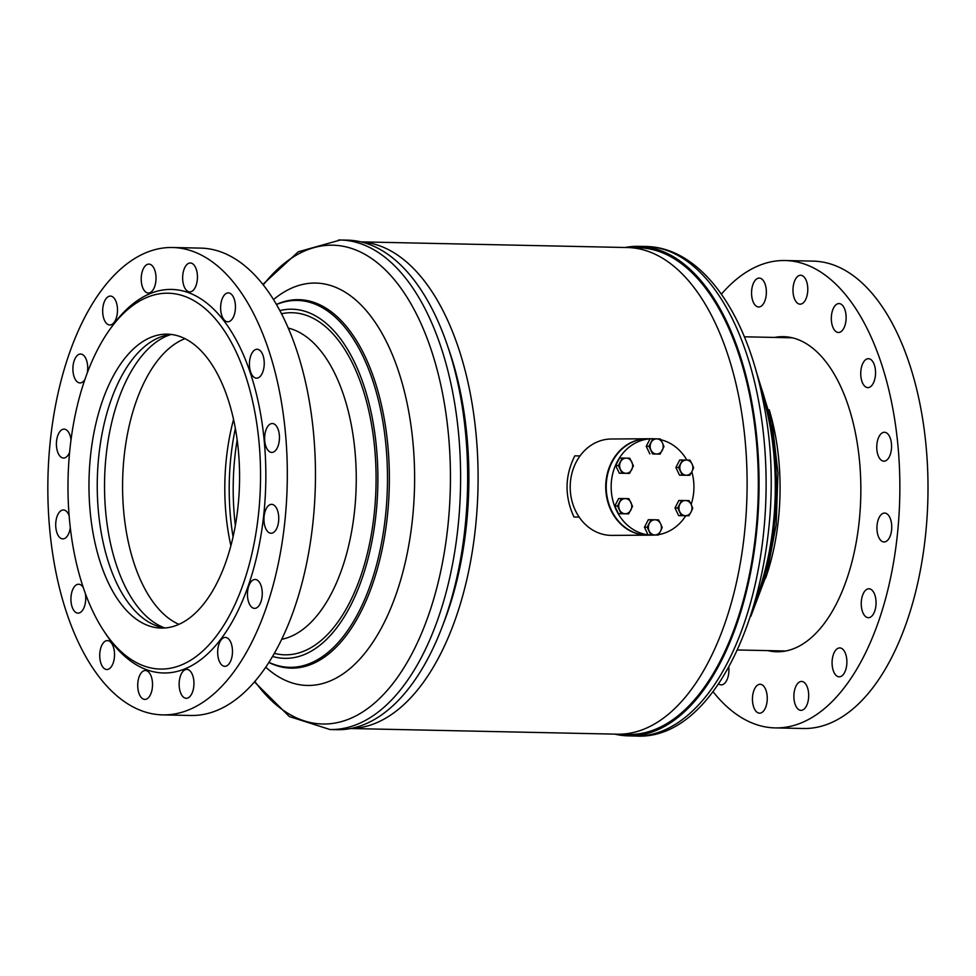 <?xml version="1.0" encoding="UTF-8"?>
<svg xmlns="http://www.w3.org/2000/svg" width="976" height="976" viewBox="0 0 976 976"><rect width="100%" height="100%" fill="white"/><g stroke="black" fill="none" stroke-linecap="round" stroke-linejoin="round"><path stroke-width="1.46" d="M361.01 241.877L627.605 247.55A243.378 124.611 91.2 0 1 747.043 491.782A243.378 124.611 91.2 0 1 619.04 734.196A243.378 124.611 91.2 0 1 617.259 734.184L350.665 728.523M361.266 241.938A243.378 124.611 91.2 0 1 477.996 487.793A243.378 124.611 91.2 0 1 350.933 728.474M579.158 517.085L573.961 516.975C564.482 496.308 564.762 475.934 574.815 455.841L580.012 455.951M448.35 348.127A234.289 119.95 91.2 0 1 442.445 626.08M655.03 535.043A48.19 41.395 -90.4 0 1 652.859 535.129A48.19 41.395 -90.4 0 1 651.492 535.104A48.19 41.395 -90.4 0 1 648.723 534.909M648.064 534.836A48.19 41.395 -90.4 0 1 611.171 485.658A48.19 41.395 -90.4 0 1 650.077 438.822L652.81 438.785L648.955 446.288L652.602 453.95L660.118 454.108L663.985 446.605L662.375 442.775L660.337 438.944L652.81 438.785M650.345 438.797A48.19 41.395 -90.4 0 1 652.236 438.736A48.19 41.395 -90.4 0 1 653.603 438.761A48.19 41.395 -90.4 0 1 654.969 438.822M652.859 535.129L647.93 535.153A48.19 41.395 -90.4 0 1 646.551 535.141A48.19 41.395 -90.4 0 1 606.218 486.438A48.19 41.395 -90.4 0 1 647.295 438.773L652.236 438.736M660.776 439.725A48.19 41.395 -90.4 0 1 686.872 460.074M691.813 471.774A48.19 41.395 -90.4 0 1 691.142 504.433M685.762 515.779A48.19 41.395 -90.4 0 1 658.605 534.616M628.69 513.84L618.43 513.693L628.69 513.84L632.546 506.337L628.898 498.675L621.383 498.516L617.515 506.019L621.163 513.681M618.43 513.693L614.782 506.032L618.65 498.541L621.383 498.516M614.782 506.032L617.515 506.019M619.662 502.274A7.576 6.515 -90.4 0 1 625.36 498.602A7.576 6.515 -90.4 0 1 630.947 502.506A7.576 6.515 -90.4 0 1 630.838 510.082A7.576 6.515 89.6 0 1 625.14 513.754A7.576 6.515 -90.4 0 1 619.565 509.85A7.576 6.515 -90.4 0 1 619.662 502.274M658.349 535.043L648.088 534.897L658.349 535.043L660.496 531.286L662.204 527.54L660.593 523.709L658.556 519.879L655.018 519.793L651.041 519.72L647.173 527.223L650.821 534.885M648.088 534.897L644.441 527.235L648.308 519.732L651.041 519.72M644.441 527.235L647.173 527.223M649.321 523.465A7.576 6.515 -90.4 0 1 655.018 519.793A7.576 6.515 -90.4 0 1 660.593 523.709A7.576 6.515 -90.4 0 1 660.496 531.286A7.576 6.515 89.6 0 1 654.798 534.958A7.576 6.515 -90.4 0 1 649.223 531.054A7.576 6.515 -90.4 0 1 649.321 523.465M660.118 454.108L652.602 453.95M649.87 453.962L646.222 446.3L650.077 438.81M646.222 446.3L648.955 446.288M651.102 442.531A7.576 6.515 -90.4 0 1 656.799 438.871A7.576 6.515 -90.4 0 1 662.375 442.775A7.576 6.515 -90.4 0 1 662.277 450.351A7.576 6.515 89.6 0 1 656.58 454.023A7.576 6.515 -90.4 0 1 650.992 450.119A7.576 6.515 -90.4 0 1 651.102 442.531M689.776 475.3L679.528 475.166L689.776 475.3L691.935 471.554L693.643 467.809L692.033 463.978L689.995 460.147L686.445 460.062L682.468 459.989L678.613 467.492L682.261 475.141M679.528 475.166L675.88 467.504L679.735 460.001L682.468 459.989M675.88 467.504L678.613 467.492M680.76 463.734A7.576 6.515 -90.4 0 1 686.445 460.062A7.576 6.515 -90.4 0 1 692.033 463.978A7.576 6.515 -90.4 0 1 691.935 471.554A7.576 6.515 89.6 0 1 686.238 475.227A7.576 6.515 -90.4 0 1 680.65 471.31A7.576 6.515 -90.4 0 1 680.76 463.734M688.885 515.767L678.637 515.633L688.885 515.767L691.045 512.022L692.753 508.276L691.142 504.446L689.105 500.615L685.567 500.529L681.59 500.456L677.722 507.947L681.37 515.609M678.637 515.633L674.989 507.971L678.845 500.468L681.59 500.456M674.989 507.971L677.722 507.947M679.869 504.202A7.576 6.515 -90.4 0 1 685.567 500.529A7.576 6.515 -90.4 0 1 691.142 504.446A7.576 6.515 -90.4 0 1 691.045 512.022A7.576 6.515 89.6 0 1 685.347 515.694A7.576 6.515 -90.4 0 1 679.76 511.778A7.576 6.515 -90.4 0 1 679.869 504.202M629.569 473.372L619.321 473.226L629.569 473.372L633.436 465.869L629.788 458.208L622.273 458.049L618.406 465.552L622.054 473.214M619.321 473.226L615.673 465.576L619.54 458.073L622.273 458.049M615.673 465.576L618.406 465.552M620.553 461.807A7.576 6.515 -90.4 0 1 626.25 458.134A7.576 6.515 -90.4 0 1 631.826 462.038A7.576 6.515 -90.4 0 1 631.728 469.627A7.576 6.515 89.6 0 1 626.031 473.287A7.576 6.515 -90.4 0 1 620.455 469.383A7.576 6.515 -90.4 0 1 620.553 461.807M647.686 535.153A48.19 41.395 -90.4 0 1 647.43 535.165A48.19 41.395 -90.4 0 1 646.063 535.141A48.19 41.395 -90.4 0 1 605.73 486.438A48.19 41.395 -90.4 0 1 646.807 438.773A48.19 41.395 -90.4 0 1 647.051 438.773M646.807 438.773L611.269 439.005A48.19 41.395 89.6 0 0 570.191 486.67A48.19 41.395 89.6 0 0 610.525 535.373A48.19 41.395 89.6 0 0 611.891 535.397L647.43 535.165M457.219 380.311A233.252 119.426 91.2 0 1 452.681 594.311M338.818 729.694A244.817 125.355 91.2 0 1 337.037 729.682L329.986 729.523A244.817 125.355 91.2 0 0 331.767 729.536A244.817 125.355 91.2 0 0 460.538 485.682A244.817 125.355 91.2 0 0 340.38 239.998L347.444 240.145A244.817 125.355 91.2 0 1 467.589 485.828A244.817 125.355 91.2 0 1 338.818 729.694M273.524 299.571A201.239 103.029 91.2 0 1 314.321 283.064A201.239 103.029 91.2 0 1 414.58 483.584A201.239 103.029 91.2 0 1 308.709 685.457A201.239 103.029 91.2 0 1 265.716 667.157M235.35 525.442A158.746 81.276 91.2 0 1 237.168 439.883M233.057 536.8A156.819 80.288 91.2 0 1 235.362 428.44M230.873 545.718A146.022 74.762 91.2 0 1 233.557 419.436M178.913 624.347A146.022 74.762 91.2 0 1 122.634 480.241A146.022 74.762 91.2 0 1 184.976 338.66M164.541 627.849A148.913 76.25 91.2 0 1 104.591 479.863A148.913 76.25 91.2 0 1 170.776 334.561M622.859 734.062A243.378 124.611 -88.8 0 0 750.105 397.439A243.378 124.611 -88.8 0 0 633.18 247.904M614.843 734.135A244.817 125.355 -88.8 0 0 628.41 735.867A244.817 125.355 -88.8 0 0 750.8 396.878A244.817 125.355 -88.8 0 0 638.804 246.342A244.817 125.355 -88.8 0 0 625.177 247.489M767.88 650.614A157.587 80.691 -88.8 0 0 776.774 651.773A157.587 80.691 -88.8 0 0 860.307 507.776A157.587 80.691 -88.8 0 0 795.525 338.696A157.587 80.691 -88.8 0 0 783.472 336.659A157.587 80.691 -88.8 0 0 774.541 337.44M870.067 588.979A14.457 7.405 91.2 0 1 876.009 604.486A14.457 7.405 91.2 0 1 868.347 617.698A14.457 7.405 91.2 0 1 867.237 617.515A14.457 7.405 91.2 0 1 861.296 601.997A14.457 7.405 91.2 0 1 868.957 588.784A14.457 7.405 91.2 0 1 870.067 588.979M840.897 648.101A14.457 7.405 91.2 0 1 846.839 663.619A14.457 7.405 91.2 0 1 839.177 676.819A14.457 7.405 91.2 0 1 838.079 676.636A14.457 7.405 91.2 0 1 832.125 661.13A14.457 7.405 91.2 0 1 839.799 647.918A14.457 7.405 91.2 0 1 840.897 648.101M802.699 681.626A14.457 7.405 91.2 0 1 808.64 697.145A14.457 7.405 91.2 0 1 800.979 710.345A14.457 7.405 91.2 0 1 799.869 710.162A14.457 7.405 91.2 0 1 793.927 694.656A14.457 7.405 91.2 0 1 801.589 681.443A14.457 7.405 91.2 0 1 802.699 681.626M761.268 684.457A14.457 7.405 91.2 0 1 767.209 699.963A14.457 7.405 91.2 0 1 759.548 713.175A14.457 7.405 91.2 0 1 758.45 712.98A14.457 7.405 91.2 0 1 752.496 697.474A14.457 7.405 91.2 0 1 760.17 684.261A14.457 7.405 91.2 0 1 761.268 684.457M728.804 667.413A14.457 7.405 91.2 0 1 721.215 684.859A14.457 7.405 91.2 0 1 720.105 684.676A14.457 7.405 91.2 0 1 718.592 683.859M801.796 275.452A14.457 7.405 91.2 0 1 807.738 290.958A14.457 7.405 91.2 0 1 800.076 304.17A14.457 7.405 91.2 0 1 798.966 303.975A14.457 7.405 91.2 0 1 793.024 288.469A14.457 7.405 91.2 0 1 800.686 275.256A14.457 7.405 91.2 0 1 801.796 275.452M885.757 513.254A14.457 7.405 91.2 0 1 891.698 528.76A14.457 7.405 91.2 0 1 884.036 541.973A14.457 7.405 91.2 0 1 882.926 541.79A14.457 7.405 91.2 0 1 876.985 526.271A14.457 7.405 91.2 0 1 884.646 513.059A14.457 7.405 91.2 0 1 885.757 513.254M885.574 432.453A14.457 7.405 91.2 0 1 891.515 447.972A14.457 7.405 91.2 0 1 883.853 461.184A14.457 7.405 91.2 0 1 882.743 460.989A14.457 7.405 91.2 0 1 876.802 445.483A14.457 7.405 91.2 0 1 884.463 432.27A14.457 7.405 91.2 0 1 885.574 432.453M869.555 358.887A14.457 7.405 91.2 0 1 875.496 374.406A14.457 7.405 91.2 0 1 867.835 387.618A14.457 7.405 91.2 0 1 866.725 387.423A14.457 7.405 91.2 0 1 860.783 371.917A14.457 7.405 91.2 0 1 868.445 358.704A14.457 7.405 91.2 0 1 869.555 358.887M840.141 303.756A14.457 7.405 91.2 0 1 846.082 319.274A14.457 7.405 91.2 0 1 838.421 332.474A14.457 7.405 91.2 0 1 837.31 332.291A14.457 7.405 91.2 0 1 831.369 316.785A14.457 7.405 91.2 0 1 839.031 303.573A14.457 7.405 91.2 0 1 840.141 303.756M760.377 278.27A14.457 7.405 91.2 0 1 766.319 293.776A14.457 7.405 91.2 0 1 758.657 306.989A14.457 7.405 91.2 0 1 757.547 306.806A14.457 7.405 91.2 0 1 751.605 291.287A14.457 7.405 91.2 0 1 759.267 278.087A14.457 7.405 91.2 0 1 760.377 278.27M721.398 294.142A233.74 119.67 91.2 0 1 785.082 260.531L813.228 261.129A233.74 119.67 91.2 0 1 831.125 264.154A233.74 119.67 91.2 0 1 927.2 514.925A233.74 119.67 91.2 0 1 803.297 728.499L775.151 727.901A233.74 119.67 91.2 0 1 757.266 724.875A233.74 119.67 91.2 0 1 712.956 691.606M785.082 260.531A233.74 119.67 91.2 0 1 802.98 263.557A233.74 119.67 91.2 0 1 899.055 514.328A233.74 119.67 91.2 0 1 775.151 727.901M184.635 296.326A187.953 96.234 -88.8 0 0 110.129 329.034A187.953 96.234 -88.8 0 0 103.712 630.789A187.953 96.234 -88.8 0 0 143.899 665.937A187.953 96.234 -88.8 0 0 258.384 515.243A187.953 96.234 -88.8 0 0 184.635 296.326M103.712 630.789L105.786 633.936A191.808 98.21 -88.8 0 0 146.803 669.792A191.808 98.21 -88.8 0 0 263.63 516.011A191.808 98.21 -88.8 0 0 188.368 292.605A191.808 98.21 -88.8 0 0 112.325 325.984L110.129 329.034M148.34 625.653A146.986 75.262 -88.8 0 0 161.15 628.08A146.986 75.262 -88.8 0 0 238.974 495.32A146.986 75.262 -88.8 0 0 180.194 336.61A146.986 75.262 -88.8 0 0 167.396 334.17A146.986 75.262 -88.8 0 0 89.572 466.943A146.986 75.262 -88.8 0 0 148.34 625.653M171.532 334.487A146.986 75.262 -88.8 0 0 97.612 471.152A146.986 75.262 -88.8 0 0 156.624 625.836A146.986 75.262 -88.8 0 0 165.286 627.946M270.474 452.181A14.457 7.405 -88.8 0 0 271.743 452.425A14.457 7.405 -88.8 0 0 279.392 439.371A14.457 7.405 -88.8 0 0 273.609 423.755A14.457 7.405 -88.8 0 0 272.353 423.511A14.457 7.405 -88.8 0 0 264.691 436.577A14.457 7.405 -88.8 0 0 270.474 452.181M255.273 377.932A14.457 7.405 -88.8 0 0 256.529 378.176A14.457 7.405 -88.8 0 0 264.179 365.109A14.457 7.405 -88.8 0 0 258.396 349.506A14.457 7.405 -88.8 0 0 257.139 349.262A14.457 7.405 -88.8 0 0 249.49 362.316A14.457 7.405 -88.8 0 0 255.273 377.932M226.469 321.568A14.457 7.405 -88.8 0 0 227.725 321.799A14.457 7.405 -88.8 0 0 235.387 308.745A14.457 7.405 -88.8 0 0 229.604 293.129A14.457 7.405 -88.8 0 0 228.347 292.898A14.457 7.405 -88.8 0 0 220.686 305.952A14.457 7.405 -88.8 0 0 226.469 321.568M188.466 291.665A14.457 7.405 -88.8 0 0 189.734 291.897A14.457 7.405 -88.8 0 0 197.384 278.843A14.457 7.405 -88.8 0 0 191.601 263.227A14.457 7.405 -88.8 0 0 190.344 262.995A14.457 7.405 -88.8 0 0 182.695 276.049A14.457 7.405 -88.8 0 0 188.466 291.665M147.047 292.776A14.457 7.405 -88.8 0 0 148.315 293.02A14.457 7.405 -88.8 0 0 155.965 279.966A14.457 7.405 -88.8 0 0 150.182 264.35A14.457 7.405 -88.8 0 0 148.925 264.106A14.457 7.405 -88.8 0 0 141.264 277.172A14.457 7.405 -88.8 0 0 147.047 292.776M108.519 324.752A14.457 7.405 -88.8 0 0 109.776 324.984A14.457 7.405 -88.8 0 0 117.437 311.93A14.457 7.405 -88.8 0 0 111.654 296.314A14.457 7.405 -88.8 0 0 110.386 296.082A14.457 7.405 -88.8 0 0 102.736 309.136A14.457 7.405 -88.8 0 0 108.519 324.752M87.291 372.893A14.457 7.405 -88.8 0 0 81.874 354.264A14.457 7.405 -88.8 0 0 80.618 354.032A14.457 7.405 -88.8 0 0 72.956 367.086A14.457 7.405 -88.8 0 0 78.739 382.702A14.457 7.405 -88.8 0 0 79.995 382.934A14.457 7.405 -88.8 0 0 84.875 379.579M143.557 699.17A14.457 7.405 -88.8 0 0 144.814 699.414A14.457 7.405 -88.8 0 0 152.476 686.348A14.457 7.405 -88.8 0 0 146.693 670.744A14.457 7.405 -88.8 0 0 145.436 670.5A14.457 7.405 -88.8 0 0 137.775 683.566A14.457 7.405 -88.8 0 0 143.557 699.17M269.779 533.018A14.457 7.405 -88.8 0 0 271.047 533.262A14.457 7.405 -88.8 0 0 278.697 520.196A14.457 7.405 -88.8 0 0 272.914 504.592A14.457 7.405 -88.8 0 0 271.657 504.348A14.457 7.405 -88.8 0 0 264.008 517.414A14.457 7.405 -88.8 0 0 269.779 533.018M253.296 608.133A14.457 7.405 -88.8 0 0 254.553 608.377A14.457 7.405 -88.8 0 0 262.202 595.311A14.457 7.405 -88.8 0 0 256.42 579.707A14.457 7.405 -88.8 0 0 255.163 579.463A14.457 7.405 -88.8 0 0 247.514 592.517A14.457 7.405 -88.8 0 0 253.296 608.133M223.516 666.083A14.457 7.405 -88.8 0 0 224.773 666.327A14.457 7.405 -88.8 0 0 232.422 653.261A14.457 7.405 -88.8 0 0 226.652 637.657A14.457 7.405 -88.8 0 0 225.383 637.413A14.457 7.405 -88.8 0 0 217.733 650.467A14.457 7.405 -88.8 0 0 223.516 666.083M184.976 698.047A14.457 7.405 -88.8 0 0 186.245 698.291A14.457 7.405 -88.8 0 0 193.895 685.237A14.457 7.405 -88.8 0 0 188.112 669.621A14.457 7.405 -88.8 0 0 186.855 669.377A14.457 7.405 -88.8 0 0 179.194 682.444A14.457 7.405 -88.8 0 0 184.976 698.047M105.554 669.268A14.457 7.405 -88.8 0 0 106.823 669.512A14.457 7.405 -88.8 0 0 114.473 656.445A14.457 7.405 -88.8 0 0 108.69 640.842A14.457 7.405 -88.8 0 0 107.433 640.598A14.457 7.405 -88.8 0 0 99.784 653.664A14.457 7.405 -88.8 0 0 105.554 669.268M83.338 587.747A14.457 7.405 -88.8 0 0 79.898 584.465A14.457 7.405 -88.8 0 0 78.641 584.234A14.457 7.405 -88.8 0 0 70.98 597.288A14.457 7.405 -88.8 0 0 76.762 612.904A14.457 7.405 -88.8 0 0 78.019 613.135A14.457 7.405 -88.8 0 0 85.278 593.262M69.113 515.584A14.457 7.405 -88.8 0 0 64.684 510.216A14.457 7.405 -88.8 0 0 63.428 509.972A14.457 7.405 -88.8 0 0 55.766 523.038A14.457 7.405 -88.8 0 0 61.549 538.642A14.457 7.405 -88.8 0 0 62.806 538.886A14.457 7.405 -88.8 0 0 70.284 527.638M71.016 439.834A14.457 7.405 -88.8 0 0 65.38 429.379A14.457 7.405 -88.8 0 0 64.123 429.135A14.457 7.405 -88.8 0 0 56.462 442.201A14.457 7.405 -88.8 0 0 62.244 457.805A14.457 7.405 -88.8 0 0 63.501 458.049A14.457 7.405 -88.8 0 0 69.625 452.217M192.906 251.381A233.74 119.67 -88.8 0 0 172.545 247.514A233.74 119.67 -88.8 0 0 48.8 458.635A233.74 119.67 -88.8 0 0 142.252 711.016A233.74 119.67 -88.8 0 0 162.614 714.883A233.74 119.67 -88.8 0 0 286.358 503.762A233.74 119.67 -88.8 0 0 192.906 251.381M162.614 714.883L190.759 715.481A233.74 119.67 -88.8 0 0 314.504 504.36A233.74 119.67 -88.8 0 0 221.052 251.979A233.74 119.67 -88.8 0 0 200.69 248.111L172.545 247.514M288.298 328.082A156.624 80.191 91.2 0 1 356.191 485.206A156.624 80.191 91.2 0 1 281.686 639.304M281.527 313.735A171.081 87.596 91.2 0 1 290.824 312.71A171.081 87.596 91.2 0 1 376.053 483.193A171.081 87.596 91.2 0 1 286.041 654.823A171.081 87.596 91.2 0 1 274.317 653.359M263.276 284.882A239.462 122.598 91.2 0 1 331.108 245.183A239.462 122.598 91.2 0 1 450.4 483.803A239.462 122.598 91.2 0 1 324.422 724.021A239.462 122.598 91.2 0 1 254.846 681.407M276.44 304.427A184.269 94.355 91.2 0 1 297.534 299.669A184.269 94.355 91.2 0 1 389.339 483.291A184.269 94.355 91.2 0 1 292.385 668.145A184.269 94.355 91.2 0 1 268.839 662.436M276.501 304.536A183.488 93.94 91.2 0 1 296.057 300.425A183.488 93.94 91.2 0 1 387.46 483.266A183.488 93.94 91.2 0 1 290.933 667.328A183.488 93.94 91.2 0 1 268.9 662.326M279.88 310.588A174.606 89.402 91.2 0 1 290.872 309.197A174.606 89.402 91.2 0 1 377.858 483.181A174.606 89.402 91.2 0 1 285.992 658.349A174.606 89.402 91.2 0 1 272.524 656.433M338.599 239.986A244.817 125.355 91.2 0 1 340.38 239.998L298.278 251.784L262.898 284.406M765.635 578.158A156.624 80.191 -88.8 0 0 774.798 432.234A156.624 80.191 -88.8 0 0 769.21 409.737M645.868 246.489C700.353 247.294 745.786 311.185 762.695 398.867C795.452 550.098 729.828 742.297 635.461 736.014A244.817 125.355 -88.8 0 0 757.852 397.025A244.817 125.355 -88.8 0 0 645.868 246.489L638.804 246.342M755.9 599.447A184.269 94.355 -88.8 0 0 769.088 421.181A184.269 94.355 -88.8 0 0 760.389 388.045M753.582 607.548A183.488 93.94 -88.8 0 0 770.186 421.522A183.488 93.94 -88.8 0 0 758.425 379.859M254.443 681.87L289.323 716.555L329.986 729.523M792.353 337.818L744.346 336.793M756.058 370.978L772.162 422.998L777.957 473.092L776.164 524.685L766.904 573.705L750.849 616.32M635.461 736.014L628.41 735.867M785.704 650.992L737.697 649.979"/></g></svg>
